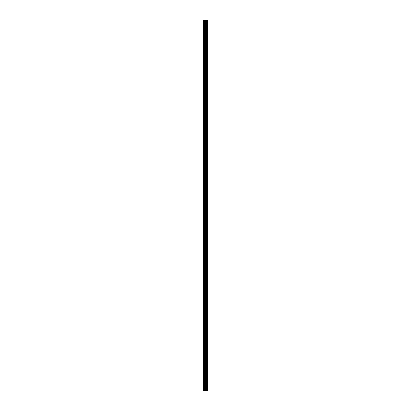 <?xml version="1.0" encoding="UTF-8"?>
<svg xmlns="http://www.w3.org/2000/svg" width="411" height="411" viewBox="0 0 411 411"><rect width="100%" height="100%" fill="white"/><g stroke="black" fill="none" stroke-linecap="round" stroke-linejoin="round"><path stroke-width="0.31" stroke-dasharray="2.06 1.54" d="M203.419 26.155L203.419 26.874L203.419 26.155M205.659 26.155L205.659 27.275L205.659 26.155M207.581 26.155L207.581 27.275L207.581 26.155M203.419 38.963L203.419 39.687L203.419 38.963M205.659 38.963L205.659 40.088L205.659 38.963M207.581 38.963L207.581 40.088L207.581 38.963M203.419 51.776L203.419 52.495L203.419 51.776M205.659 51.776L205.659 50.656L205.659 51.776M207.581 51.776L207.581 50.656L207.581 51.776M203.419 64.584L203.419 65.308L203.419 64.584M205.659 64.584L205.659 65.709L205.659 64.584M207.581 64.584L207.581 65.709L207.581 64.584M203.419 77.396L203.419 78.116L203.419 77.396M205.659 77.396L205.659 78.516L205.659 77.396M207.581 77.396L207.581 78.516L207.581 77.396M203.419 90.204L203.419 90.929L203.419 90.204M205.659 90.204L205.659 91.329L205.659 90.204M207.581 90.204L207.581 91.329L207.581 90.204M203.419 103.017L203.419 102.298L203.419 103.017M205.659 103.017L205.659 101.897L205.659 103.017M207.581 103.017L207.581 101.897L207.581 103.017M203.419 115.825L203.419 116.549L203.419 115.825M205.659 115.825L205.659 116.95L205.659 115.825M207.581 115.825L207.581 116.95L207.581 115.825M203.419 128.638L203.419 129.357L203.419 128.638M205.659 128.638L205.659 129.758L205.659 128.638M207.581 128.638L207.581 129.758L207.581 128.638M203.419 141.446L203.419 142.17L203.419 141.446M205.659 141.446L205.659 142.571L205.659 141.446M207.581 141.446L207.581 142.571L207.581 141.446M203.419 154.259L203.419 154.978L203.419 154.259M205.659 154.259L205.659 155.379L205.659 154.259M207.581 154.259L207.581 155.379L207.581 154.259M203.419 167.066L203.419 167.791L203.419 167.066M205.659 167.066L205.659 168.191L205.659 167.066M207.581 167.066L207.581 168.191L207.581 167.066M203.419 179.879L203.419 180.599L203.419 179.879M205.659 179.879L205.659 180.999L205.659 179.879M207.581 179.879L207.581 180.999L207.581 179.879M203.419 192.687L203.419 193.411L203.419 192.687M205.659 192.687L205.659 193.812L205.659 192.687M207.581 192.687L207.581 193.812L207.581 192.687M203.419 205.5L203.419 206.219L203.419 205.5M205.659 205.5L205.659 206.62L205.659 205.5M207.581 205.5L207.581 206.62L207.581 205.5M203.419 218.313L203.419 217.589L203.419 218.313M205.659 218.313L205.659 217.188L205.659 218.313M207.581 218.313L207.581 217.188L207.581 218.313M203.419 231.121L203.419 231.84L203.419 231.121M205.659 231.121L205.659 232.241L205.659 231.121M207.581 231.121L207.581 232.241L207.581 231.121M203.419 243.934L203.419 243.209L203.419 243.934M205.659 243.934L205.659 242.809L205.659 243.934M207.581 243.934L207.581 242.809L207.581 243.934M203.419 256.741L203.419 256.022L203.419 256.741M205.659 256.741L205.659 257.861L205.659 256.741M207.581 256.741L207.581 257.861L207.581 256.741M203.419 269.554L203.419 268.83L203.419 269.554M205.659 269.554L205.659 268.429L205.659 269.554M207.581 269.554L207.581 268.429L207.581 269.554M203.419 282.362L203.419 283.081L203.419 282.362M205.659 282.362L205.659 281.242L205.659 282.362M207.581 282.362L207.581 281.242L207.581 282.362M203.419 295.175L203.419 294.451L203.419 295.175M205.659 295.175L205.659 294.05L205.659 295.175M207.581 295.175L207.581 294.05L207.581 295.175M203.419 307.983L203.419 308.702L203.419 307.983M205.659 307.983L205.659 306.863L205.659 307.983M207.581 307.983L207.581 306.863L207.581 307.983M203.419 320.796L203.419 320.071L203.419 320.796M205.659 320.796L205.659 319.671L205.659 320.796M207.581 320.796L207.581 319.671L207.581 320.796M203.419 333.604L203.419 334.323L203.419 333.604M205.659 333.604L205.659 332.484L205.659 333.604M207.581 333.604L207.581 332.484L207.581 333.604M203.419 346.416L203.419 345.692L203.419 346.416M205.659 346.416L205.659 345.291L205.659 346.416M207.581 346.416L207.581 345.291L207.581 346.416M203.419 359.224L203.419 359.944L203.419 359.224M205.659 359.224L205.659 358.104L205.659 359.224M207.581 359.224L207.581 358.104L207.581 359.224M203.419 372.037L203.419 371.313L203.419 372.037M205.659 372.037L205.659 370.912L205.659 372.037M207.581 372.037L207.581 370.912L207.581 372.037M203.419 384.845L203.419 385.564L203.419 384.845M205.659 384.845L205.659 383.725L205.659 384.845M207.581 384.845L207.581 383.725L207.581 384.845M207.385 384.845L207.385 383.725L207.385 384.845M207.385 372.037L207.385 370.912L207.385 372.037M207.385 359.224L207.385 358.104L207.385 359.224M207.385 346.416L207.385 345.291L207.385 346.416M207.385 333.604L207.385 332.484L207.385 333.604M207.385 320.796L207.385 319.671L207.385 320.796M207.385 307.983L207.385 306.863L207.385 307.983M207.385 295.175L207.385 294.05L207.385 295.175M207.385 282.362L207.385 281.242L207.385 282.362M207.385 269.554L207.385 268.429L207.385 269.554M207.385 256.741L207.385 257.861L207.385 256.741M207.385 243.934L207.385 242.809L207.385 243.934M207.385 231.121L207.385 232.241L207.385 231.121M207.385 218.313L207.385 217.188L207.385 218.313M207.385 205.5L207.385 206.62L207.385 205.5M207.385 192.687L207.385 193.812L207.385 192.687M207.385 179.879L207.385 180.999L207.385 179.879M207.385 167.066L207.385 168.191L207.385 167.066M207.385 154.259L207.385 155.379L207.385 154.259M207.385 141.446L207.385 142.571L207.385 141.446M207.385 128.638L207.385 129.758L207.385 128.638M207.385 115.825L207.385 116.95L207.385 115.825M207.385 103.017L207.385 101.897L207.385 103.017M207.385 90.204L207.385 91.329L207.385 90.204M207.385 77.396L207.385 78.516L207.385 77.396M207.385 64.584L207.385 65.709L207.385 64.584M207.385 51.776L207.385 50.656L207.385 51.776M207.385 38.963L207.385 40.088L207.385 38.963M207.385 26.155L207.385 27.275L207.385 26.155M205.854 390.45L205.089 390.45L205.854 390.45M203.661 390.45L203.419 20.55L203.419 390.45L203.419 20.55L203.419 390.45L203.419 20.55L203.419 390.45L205.819 390.45L205.089 390.45L205.094 20.55L207.581 20.55L207.581 390.45L207.421 20.55M207.421 390.45L205.094 390.45M203.661 20.55L205.094 20.55M203.496 390.45L203.496 20.55L203.496 390.45M205.736 390.45L205.736 20.55M205.793 390.45L205.793 20.55M204.236 390.45L204.236 20.55M204.329 390.45L204.329 20.55M205.007 390.45L205.007 20.55M205.613 390.45L205.613 20.55M205.706 390.45L205.706 20.55M206.178 390.45L206.178 20.55M206.204 390.45L206.204 20.55M206.379 390.45L206.379 20.55M206.445 390.45L206.445 20.55M206.769 390.45L206.769 20.55M206.836 390.45L206.836 20.55M207.01 390.45L207.01 20.55M207.036 390.45L207.036 20.55M207.504 390.45L207.504 20.55M203.419 26.874L205.659 26.874M203.419 39.687L205.659 39.687M203.419 52.495L205.659 52.495M203.419 65.308L205.659 65.308M203.419 78.116L205.659 78.116M203.419 90.929L205.659 90.929M203.419 103.736L205.659 103.736M203.419 116.549L205.659 116.549M203.419 129.357L205.659 129.357M203.419 142.17L205.659 142.17M203.419 154.978L205.659 154.978M203.419 167.791L205.659 167.791M203.419 180.599L205.659 180.599M203.419 193.411L205.659 193.411M203.419 206.219L205.659 206.219M203.419 219.032L205.659 219.032M203.419 231.84L205.659 231.84M203.419 244.653L205.659 244.653M203.419 257.461L205.659 257.461M203.419 270.274L205.659 270.274M203.419 283.081L205.659 283.081M203.419 295.894L205.659 295.894M203.419 308.702L205.659 308.702M203.419 321.515L205.659 321.515M203.419 334.323L205.659 334.323M203.419 347.136L205.659 347.136M203.419 359.944L205.659 359.944M203.419 372.756L205.659 372.756M203.419 385.564L205.659 385.564M205.659 385.965L207.385 385.965M205.659 373.157L207.385 373.157M205.659 360.344L207.385 360.344M205.659 347.536L207.385 347.536M205.659 334.724L207.385 334.724M205.659 321.916L207.385 321.916M205.659 309.103L207.385 309.103M205.659 296.295L207.385 296.295M205.659 283.482L207.385 283.482M205.659 270.674L207.385 270.674M205.659 257.861L207.385 257.861M205.659 245.054L207.385 245.054M205.659 232.241L207.385 232.241M205.659 219.433L207.385 219.433M205.659 206.62L207.385 206.62M205.659 193.812L207.385 193.812M205.659 180.999L207.385 180.999M205.659 168.191L207.385 168.191M205.659 155.379L207.385 155.379M205.659 142.571L207.385 142.571M205.659 129.758L207.385 129.758M205.659 116.95L207.385 116.95M205.659 104.137L207.385 104.137M205.659 91.329L207.385 91.329M205.659 78.516L207.385 78.516M205.659 65.709L207.385 65.709M205.659 52.896L207.385 52.896M205.659 40.088L207.385 40.088M205.659 27.275L207.385 27.275M205.659 25.035L207.385 25.035M205.659 37.843L207.385 37.843M205.659 50.656L207.385 50.656M205.659 63.464L207.385 63.464M205.659 76.276L207.385 76.276M205.659 89.084L207.385 89.084M205.659 101.897L207.385 101.897M205.659 114.705L207.385 114.705M205.659 127.518L207.385 127.518M205.659 140.326L207.385 140.326M205.659 153.139L207.385 153.139M205.659 165.946L207.385 165.946M205.659 178.759L207.385 178.759M205.659 191.567L207.385 191.567M205.659 204.38L207.385 204.38M205.659 217.188L207.385 217.188M205.659 230.001L207.385 230.001M205.659 242.809L207.385 242.809M205.659 255.621L207.385 255.621M205.659 268.429L207.385 268.429M205.659 281.242L207.385 281.242M205.659 294.05L207.385 294.05M205.659 306.863L207.385 306.863M205.659 319.671L207.385 319.671M205.659 332.484L207.385 332.484M205.659 345.291L207.385 345.291M205.659 358.104L207.385 358.104M205.659 370.912L207.385 370.912M205.659 383.725L207.385 383.725M203.419 384.126L205.659 384.126M203.419 371.313L205.659 371.313M203.419 358.505L205.659 358.505M203.419 345.692L205.659 345.692M203.419 332.884L205.659 332.884M203.419 320.071L205.659 320.071M203.419 307.264L205.659 307.264M203.419 294.451L205.659 294.451M203.419 281.643L205.659 281.643M203.419 268.83L205.659 268.83M203.419 256.022L205.659 256.022M203.419 243.209L205.659 243.209M203.419 230.401L205.659 230.401M203.419 217.589L205.659 217.589M203.419 204.781L205.659 204.781M203.419 191.968L205.659 191.968M203.419 179.16L205.659 179.16M203.419 166.347L205.659 166.347M203.419 153.539L205.659 153.539M203.419 140.726L205.659 140.726M203.419 127.919L205.659 127.919M203.419 115.106L205.659 115.106M203.419 102.298L205.659 102.298M203.419 89.485L205.659 89.485M203.419 76.677L205.659 76.677M203.419 63.864L205.659 63.864M203.419 51.056L205.659 51.056M203.419 38.244L205.659 38.244M203.419 25.436L205.659 25.436"/><path stroke-width="0.62" d="M205.007 390.45L207.581 390.45L207.581 20.55L203.419 20.55L203.419 390.45L205.007 390.45L205.007 20.55M207.421 390.45L207.421 20.55M205.793 390.45L205.793 20.55M205.736 390.45L205.736 20.55M203.661 390.45L203.661 20.55M207.504 390.45L207.504 20.55M207.036 390.45L207.036 20.55M207.01 390.45L207.01 20.55M206.836 390.45L206.836 20.55M206.769 390.45L206.769 20.55M206.445 390.45L206.445 20.55M206.379 390.45L206.379 20.55M206.204 390.45L206.204 20.55M206.178 390.45L206.178 20.55M205.706 390.45L205.706 20.55M205.613 390.45L205.613 20.55M205.094 390.45L205.094 20.55M204.329 390.45L204.329 20.55M204.236 390.45L204.236 20.55"/></g></svg>
